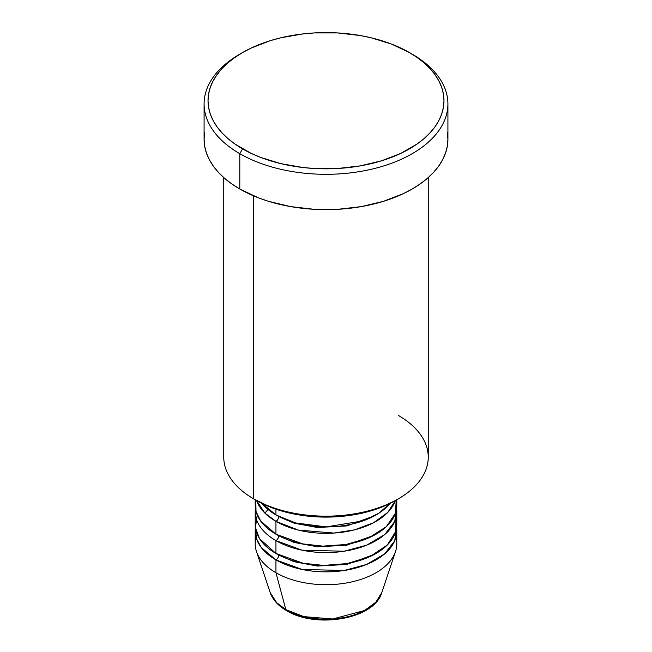 <?xml version="1.0" encoding="UTF-8"?>
<svg xmlns="http://www.w3.org/2000/svg" width="652" height="652" viewBox="0 0 652 652"><rect width="100%" height="100%" fill="white"/><g stroke="black" fill="none" stroke-linecap="round" stroke-linejoin="round"><path stroke-width="0.98" d="M395.911 537.411A70.791 40.872 180 0 1 395.503 551.576L381.787 592.627L375.837 602.163L364.525 610.525L332.683 618.984L303.881 616.629L285.829 609.604A3.936 2.274 120 0 0 286.554 610.631A3.936 2.274 -60 0 1 285.829 609.604A56.814 32.804 0 0 0 342.65 617.77A56.814 32.804 0 0 0 381.787 592.627C374.435 619.237 316.008 628.944 286.546 610.631C278.217 605.83 272.772 599.824 270.213 592.627A56.814 32.804 0 0 0 285.829 609.604L275.943 572.733L285.829 609.604L276.725 602.741L270.213 592.627L256.497 551.576A70.791 40.872 180 0 1 256.089 537.411M261.917 503.401L275.943 514.933A70.791 40.872 0 0 0 390.083 503.401L378.796 513.263L362.952 520.899L326.212 526.906L295.568 522.937L275.943 514.933L275.943 509.204L275.943 514.933A70.791 40.872 0 0 1 261.917 503.401M278.722 516.457A3.936 2.274 -60 0 1 278.73 516.539L277.377 515.74L278.73 516.539A3.936 2.274 -60 0 1 275.943 521.356L264.745 512.937L256.619 500.565A70.791 40.872 180 0 0 275.943 521.356L275.943 534.2A70.791 40.872 0 0 0 353.091 543.059A70.791 40.872 0 0 0 396.791 505.3L396.791 499.758M255.788 500.092L256.016 511.461L260.686 521.07L275.943 534.2L275.943 521.356A3.936 2.274 120 0 0 278.73 516.539L294.125 523.181L317.312 527.517L346.774 525.936L374.623 515.74L346.774 525.936L317.312 527.517L294.125 523.181L278.73 516.539M278.722 535.724A3.936 2.274 -60 0 1 278.73 535.805L277.377 535.007L278.73 535.805A3.936 2.274 -60 0 1 275.943 540.622L275.943 553.466A70.791 40.872 0 0 0 353.091 562.326A70.791 40.872 0 0 0 396.791 524.567L396.791 511.722A70.791 40.872 180 0 1 353.091 549.481A70.791 40.872 180 0 1 275.943 540.622A70.791 40.872 180 0 1 255.209 511.722A70.791 40.872 180 0 1 255.429 508.511M257.206 514.933L255.429 527.745L259.594 538.731L275.943 553.466L275.943 540.622A3.936 2.274 120 0 0 278.73 535.805L294.125 542.448L317.312 546.783L346.774 545.202L374.623 535.007L346.774 545.202L317.312 546.783L294.125 542.448L278.73 535.805M278.722 554.991A3.936 2.274 -60 0 1 278.73 555.072L277.377 554.273L278.73 555.072A3.936 2.274 -60 0 1 275.943 559.889L261.224 547.468L256.407 538.471L255.429 527.778A70.791 40.872 180 0 0 255.209 530.989L255.209 543.833A70.791 40.872 0 0 0 275.943 572.733A70.791 40.872 0 0 0 353.091 581.592A70.791 40.872 0 0 0 396.791 543.833L396.791 530.989A70.791 40.872 180 0 1 353.091 568.748A70.791 40.872 180 0 1 275.943 559.889L275.943 572.733L275.943 559.889A70.791 40.872 180 0 1 255.209 530.989M398.299 415.397A102.25 59.03 180 0 1 398.299 498.878A102.25 59.03 180 0 1 253.701 498.878L256.48 500.483A98.313 56.765 0 0 0 395.519 500.483L380.621 507.549L363.62 512.79L345.177 516.025L326 517.109L306.823 516.025L288.38 512.79L271.379 507.549L253.701 498.878A102.25 59.03 0 0 0 365.128 511.681A102.25 59.03 0 0 0 428.25 457.142L428.25 177.58M242.577 52.551L239.797 54.157A121.916 70.383 0 0 0 239.797 153.693L242.577 148.876A117.979 68.118 180 0 1 242.577 52.551A117.979 68.118 180 0 1 409.423 52.551L391.542 44.083L371.151 37.783L360.246 35.534L337.565 32.926L314.435 32.926L302.984 33.912L280.849 37.783L270.384 40.644L251.15 48.061L242.577 52.551L234.802 57.506L227.907 62.869L221.949 68.607L217.002 74.646L213.098 80.946L210.286 87.425L208.591 94.035L208.021 100.718L208.591 107.393L210.286 114.002L213.098 120.49L217.002 126.781L221.949 132.821L227.907 138.558L234.802 143.929L251.15 153.367L260.458 157.352L280.849 163.644L302.984 167.523L314.435 168.501L337.565 168.501L360.246 165.893L381.616 160.783L400.85 153.367L417.198 143.929L424.093 138.558L430.051 132.821L434.998 126.781L438.902 120.49L441.714 114.002L443.409 107.393L443.979 100.718L443.409 94.035L441.714 87.425L438.902 80.946L434.998 74.646L430.051 68.607L424.093 62.869L417.198 57.506L409.423 52.551A117.979 68.118 180 0 1 409.423 148.876A117.979 68.118 180 0 1 242.577 148.876L239.797 153.693A121.916 70.383 0 0 0 412.203 153.693A121.916 70.383 0 0 0 412.203 54.157L412.203 54.157A121.916 70.383 180 0 1 447.916 103.929A121.916 70.383 180 0 1 372.651 168.958A121.916 70.383 180 0 1 239.797 153.693L239.797 189.015A121.916 70.383 0 0 0 372.651 204.272A121.916 70.383 0 0 0 447.916 139.251L447.329 146.146L445.569 152.975L442.659 159.683L438.633 166.187L433.515 172.43L427.37 178.355L420.238 183.897L412.203 189.015L403.343 193.652L383.466 201.321L361.387 206.602L337.948 209.292L314.052 209.292L290.613 206.602L268.534 201.321L258.265 197.768L239.797 189.015L239.797 153.693A121.916 70.383 180 0 1 204.084 103.929A121.916 70.383 180 0 1 241.207 53.358M395.381 500.565A70.791 40.872 180 0 1 346.432 531.592A70.791 40.872 180 0 1 275.943 521.356L298.331 530.076L334.011 533.067L354.639 529.832L373.612 522.7L387.793 512.39L395.381 500.565M253.701 195.918L253.701 498.878L253.701 195.918M395.503 551.576A70.791 40.872 180 0 1 346.742 582.912A70.791 40.872 180 0 1 275.943 572.733A70.791 40.872 180 0 1 256.497 551.576M278.73 555.072L294.125 561.714L317.312 566.05L346.774 564.469L374.623 554.273L346.774 564.469L317.312 566.05L294.125 561.714L278.73 555.072A3.936 2.274 120 0 1 275.943 559.889L302.015 569.441L344.126 570.5L366.677 564.436L384.647 553.882L394.721 540.793L396.571 527.778A70.791 40.872 180 0 1 396.791 530.989M275.943 540.622L302.015 550.174L344.126 551.233L366.677 545.17L384.647 534.616L394.721 521.535L396.571 508.511A70.791 40.872 180 0 1 396.791 511.722M255.209 511.722L255.209 524.567A70.791 40.872 0 0 0 275.943 553.466L303.18 563.255L323.653 565.414L347.247 563.556L370.124 556.531L387.361 544.95L395.837 531.233L395.911 518.144M305.715 617.069L315.658 618.813L326 619.4L336.342 618.813L346.285 617.069M204.084 103.929L204.084 139.251A121.916 70.383 0 0 0 239.797 189.015L231.762 183.897L224.63 178.355L218.485 172.43L213.367 166.187L209.341 159.683L206.431 152.975L204.671 146.146L204.084 139.251L204.671 132.348M447.329 132.348L447.916 139.251L447.916 103.929M223.75 177.58L223.75 457.142A102.25 59.03 0 0 0 253.701 498.878L253.701 498.878M255.209 499.758L255.209 505.3A70.791 40.872 0 0 0 275.943 534.2L302.74 543.907L322.846 546.131L346.09 544.493L368.861 537.835L386.392 526.629L395.479 513.132L396.204 500.06M268.078 509.538L264.851 513.051M398.299 498.878L395.519 500.483M412.203 54.157L409.423 52.551"/></g></svg>
